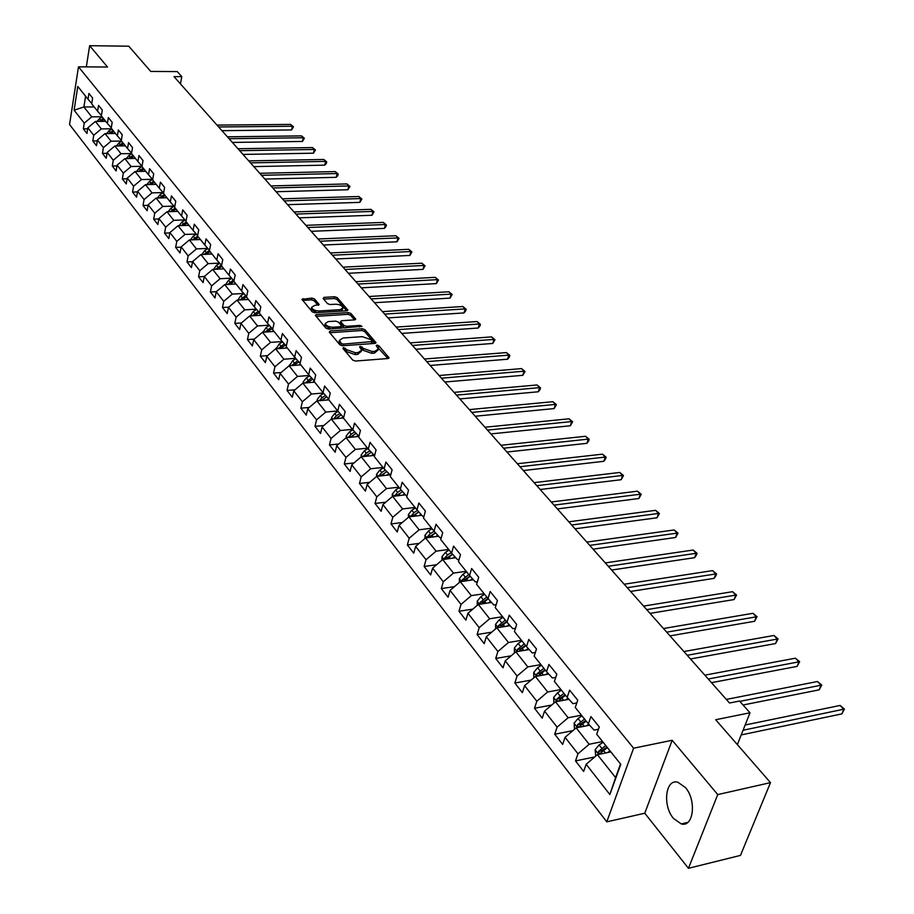 <?xml version="1.0" encoding="UTF-8"?>
<svg xmlns="http://www.w3.org/2000/svg" width="914" height="914" viewBox="0 0 914 914"><rect width="100%" height="100%" fill="white"/><g stroke="black" fill="none" stroke-linecap="round" stroke-linejoin="round"><path stroke-width="1.37" d="M343.538 347.56L342.91 348.417L352.69 360.07L355.443 361.041L387.97 358.517L389.056 357.774L378.864 345.766L376.968 345.104L376.214 345.618L378.373 348.954L374.911 351.319L372.227 351.524L363.509 348.474L360.333 346.326L359.568 346.852L361.704 350.176L358.174 352.576L355.455 352.781L346.714 349.719L343.538 347.56M673.469 818.418L681.227 823.914C693.555 827.776 696.776 800.241 685.397 787.514L677.811 782.224C665.483 778.522 662.319 805.588 673.469 818.418M314.599 299.004L311.971 298.09L301.917 299.324L312.268 311.857L314.919 312.782L346.783 310.783L347.868 310.086L337.3 297.667L334.695 296.753L324.024 297.381L323.133 298.501L327.509 303.619L330.137 304.533L335.461 304.213C339.597 304.373 342.122 305.584 343.047 307.812L340.145 309.675L319.192 310.988C315.022 310.829 312.485 309.629 311.571 307.39L314.542 305.482L319.146 304.568L314.599 299.004L314.188 300.752L311.571 299.849L302.637 300.375L303.025 298.615M717.741 794.586L672.178 740.271L644.77 813.22L688.459 868.3L717.741 794.586L770.491 782.635L715.673 719.729L750.006 712.783L739.517 701.038L729.532 703.015L173.991 76.605L181.783 76.639L177.259 71.578L150.73 71.429L128.748 46.191L89.641 45.7L86.327 66.882M672.178 740.271L633.608 748.212L78.478 66.825L107.532 67.03L89.641 45.7M330.171 330.937L329.257 332.125L339.882 344.807L342.601 345.755L374.934 343.401L376.008 342.67L364.96 329.68L362.287 328.743L330.171 330.937L329.748 332.719M325.921 328.149L315.33 315.319L316.45 314.599L348.337 312.577L350.976 313.491L355.706 319.157L354.621 319.866L341.722 320.711L340.625 321.431L343.824 325.384L346.497 326.309L359.967 325.407L361.99 326.367L328.606 329.086L325.921 328.149M770.491 782.635L740.466 855.401L688.459 868.3M633.608 748.212L606.77 821.846L69.555 124.521L78.478 66.825M87.71 128.794L83.345 128.84L86.956 133.49L87.87 127.777L93.731 135.261L92.805 140.996L96.496 145.737L97.432 139.991L103.408 147.622L102.459 153.392L106.218 158.225L107.178 152.444L113.279 160.224L112.308 166.028L116.135 170.952L117.118 165.137L123.333 173.077L122.339 178.916L126.246 183.943L127.263 178.093L133.604 186.193L132.576 192.066L136.563 197.196L137.603 191.3L144.069 199.56L143.018 205.479L147.085 210.711L148.159 204.782L154.752 213.213L153.678 219.166L157.836 224.501L158.922 218.537L165.663 227.14L164.554 233.127L168.793 238.577L169.913 232.579L176.79 241.353L175.648 247.386L179.989 252.95L181.132 246.906L188.158 255.874L186.993 261.952L191.414 267.631L192.591 261.541L199.766 270.704L198.567 276.816L203.079 282.62L204.302 276.496L211.625 285.853L210.391 292L215.007 297.93L216.252 291.76L223.736 301.334L222.468 307.515L227.186 313.582L228.477 307.367L236.12 317.147L234.818 323.373L239.639 329.566L240.965 323.328L248.779 333.313L247.443 339.585L252.367 345.915L253.726 339.631L261.724 349.845L260.341 356.163L265.391 362.63L266.785 356.311L274.965 366.754L273.549 373.106L278.701 379.733L280.13 373.358L288.504 384.051L287.042 390.449L292.32 397.224L293.794 390.815L302.363 401.76L300.855 408.192L306.259 415.127L307.778 408.672L316.541 419.869L314.999 426.347L320.528 433.453L322.094 426.952L331.062 438.423L329.474 444.947L335.13 452.213L336.74 445.678L345.938 457.411L344.292 463.981L350.096 471.43L351.753 464.849L361.179 476.88L359.488 483.483L365.417 491.115L367.131 484.489L376.785 496.816L375.048 503.465L381.127 511.28L382.897 504.619L392.792 517.255L390.986 523.951L397.236 531.959L399.052 525.253L409.198 538.22L407.347 544.95L413.745 553.164L415.619 546.423L426.027 559.711L424.119 566.486L430.677 574.917L432.608 568.131L443.29 581.761L441.313 588.582L448.054 597.23L450.054 590.398L461.01 604.405L458.977 611.26L465.889 620.138L467.945 613.271L479.199 627.644L477.108 634.544L484.203 643.662L486.328 636.75L497.89 651.511L495.719 658.457L503.02 667.826L505.214 660.856L517.084 676.029L514.845 683.021L522.351 692.641L524.613 685.649L536.815 701.232L534.507 708.259L542.219 718.164L544.55 711.115L557.106 727.156L554.718 734.216L562.647 744.396L565.069 737.312L577.979 753.81L575.512 760.916L583.658 771.393L586.16 764.264L609.855 794.529L620.8 764.321L596.705 734.239L599.276 726.95L590.912 716.576L588.388 723.854L594.111 730.115L598.464 729.246M83.345 128.84L84.237 123.139L74.103 110.194L77.781 86.453L88.03 99.249L88.944 93.457L92.622 98.026L91.697 103.819L97.615 111.211L98.552 105.396L102.299 110.046L101.351 115.884L107.395 123.424L108.355 117.563L112.182 122.305L111.211 128.177L117.369 135.866L118.352 129.971L122.248 134.804L121.254 140.722L127.537 148.559L128.543 142.618L132.519 147.554L131.502 153.506L137.911 161.504L138.951 155.529L143.007 160.567L141.956 166.554L148.491 174.723L149.565 168.702L153.701 173.843L152.615 179.875L159.287 188.204L160.396 182.149L164.611 187.393L163.503 193.471L170.324 201.971L171.444 195.87L175.762 201.229L174.62 207.341L181.578 216.024L182.731 209.889L187.142 215.361L185.965 221.508L193.071 230.374L194.259 224.204L198.761 229.78L197.561 235.972L204.816 245.032L206.038 238.817L210.643 244.518L209.397 250.756L216.812 260.01L218.069 253.749L222.776 259.587L221.496 265.86L229.071 275.32L230.374 269.013L235.172 274.977L233.87 281.295L241.604 290.96L242.941 284.62L247.843 290.709L246.506 297.073L254.423 306.955L255.794 300.569L260.81 306.807L259.427 313.205L267.528 323.316L268.933 316.884L274.063 323.259L272.646 329.703L280.929 340.054L282.38 333.576L287.636 340.099L286.173 346.589L294.651 357.168L296.136 350.656L301.506 357.328L300.009 363.863L308.681 374.694L310.212 368.125L315.718 374.969L314.165 381.538L323.053 392.632L324.63 386.028L330.262 393.02L328.674 399.647L337.769 411.003L339.391 404.354L345.161 411.517L343.515 418.178L352.838 429.809L354.518 423.125L360.424 430.46L358.734 437.178L368.285 449.094L370.01 442.353L376.065 449.882L374.329 456.634L384.108 468.848L385.891 462.073L392.106 469.785L390.301 476.582L400.343 489.104L402.171 482.284L408.547 490.19L406.684 497.033L416.978 509.886L418.875 503.008L425.41 511.12L423.49 518.021L434.059 531.194L436.001 524.282L442.707 532.599L440.742 539.546L451.573 553.073L453.584 546.104L460.473 554.649L458.44 561.63L469.556 575.523L471.635 568.508L478.708 577.294L476.605 584.32L488.03 598.579L490.178 591.518L497.445 600.544L495.274 607.616L507.007 622.263L509.224 615.168L516.684 624.433L514.445 631.551L526.51 646.609L528.795 639.457L536.472 648.986L534.153 656.149L546.549 671.63L548.914 664.444L556.809 674.235L554.41 681.444L567.171 697.371L569.616 690.139L577.739 700.215L575.26 707.47L588.388 723.854M111.702 128.794L101.305 128.897L95.399 121.448L105.75 121.368M95.399 121.448L87.87 127.777M101.305 128.897L93.731 135.261M97.615 111.211L101.408 115.541M121.528 141.064L111.051 141.202L105.03 133.604L115.461 133.49M105.03 133.604L97.432 139.991M111.051 141.202L103.408 147.622M107.395 123.424L111.268 127.823M131.536 153.563L120.991 153.735L114.856 145.989L125.355 145.84M114.856 145.989L107.178 152.444M120.991 153.735L113.279 160.224M117.369 135.866L121.311 140.356M142.001 166.302L131.125 166.519L124.864 158.625L135.443 158.43M124.864 158.625L117.118 165.137M131.125 166.519L123.333 173.077M127.537 148.559L131.559 153.141M152.524 179.304L141.464 179.567L135.078 171.512L145.737 171.284M135.078 171.512L127.263 178.093M141.464 179.567L133.604 186.193M137.911 161.504L142.013 166.188M163.138 192.568L152.021 192.877L145.497 184.651L156.225 184.377M145.497 184.651L137.603 191.3M152.021 192.877L144.069 199.56M148.491 174.723L152.684 179.487M173.957 206.096L162.783 206.45L156.134 198.064L166.942 197.744M156.134 198.064L148.159 204.782M162.783 206.45L154.752 213.213M159.287 188.204L163.583 193.071M185.005 219.908L173.763 220.308L166.976 211.751L177.864 211.385M166.976 211.751L158.922 218.537M173.763 220.308L165.663 227.14M170.324 201.971L174.7 206.941M196.282 234.007L184.982 234.452L178.059 225.712L189.015 225.312M178.059 225.712L169.913 232.579M184.982 234.452L176.79 241.353M181.578 216.024L186.045 221.097M207.798 248.402L196.43 248.894L189.358 239.971L200.406 239.525M189.358 239.971L181.132 246.906M196.43 248.894L188.158 255.874M193.071 230.374L197.641 235.549M219.554 263.106L208.129 263.655L200.909 254.538L212.025 254.035M200.909 254.538L192.591 261.541M208.129 263.655L199.766 270.704M204.816 245.032L209.489 250.322L204.016 254.4M231.562 278.13L220.08 278.724L212.699 269.413L223.907 268.865M212.699 269.413L204.302 276.496M220.08 278.724L211.625 285.853M216.812 260.01L221.588 265.414M243.832 293.474L232.282 294.114L224.741 284.608L236.029 284.003M224.741 284.608L216.252 291.76M232.282 294.114L223.736 301.334M229.071 275.32L233.961 280.838M256.366 309.149L244.758 309.857L237.046 300.135L248.425 299.472M237.046 300.135L228.477 307.367M244.758 309.857L236.12 317.147M241.604 290.96L246.609 296.604M269.173 325.178L257.508 325.944L249.636 316.004L261.096 315.284M249.636 316.004L240.965 323.328M257.508 325.944L248.779 333.313M254.423 306.955L259.53 312.725M282.277 341.562L270.555 342.384L262.489 332.228L274.04 331.451M262.489 332.228L253.726 339.631M270.555 342.384L261.724 349.845M267.528 323.316L272.76 329.211M295.668 358.322L283.888 359.213L275.651 348.817L287.282 347.971M275.651 348.817L266.785 356.311M283.888 359.213L274.965 366.754M280.929 340.054L286.288 346.075M309.366 375.46L297.53 376.419L289.098 365.783L300.82 364.88M289.098 365.783L280.13 373.358M297.53 376.419L288.504 384.051M294.651 357.168L300.123 363.338M323.385 393.009L311.491 394.025L302.865 383.149L314.667 382.166M302.865 383.149L293.794 390.815M311.491 394.025L302.363 401.76M308.681 374.694L314.302 381.001M337.734 410.957L325.784 412.054L316.952 400.915L328.846 399.864M316.952 400.915L307.778 408.672M325.784 412.054L316.541 419.869M323.053 392.632L328.8 399.087M352.461 429.34L340.408 430.505L331.371 419.103L343.573 417.961M343.675 417.538L337.769 411.003M331.371 419.103L322.094 426.952M340.408 430.505L331.062 438.423M367.531 448.157L355.397 449.402L346.132 437.726L358.916 436.446M358.951 436.332L352.838 429.809M346.132 437.726L336.74 445.678M355.397 449.402L345.938 457.411M382.977 467.431L370.741 468.768L361.259 456.794L373.975 455.458M374.591 455.583L368.285 449.094M361.259 456.794L351.753 464.849M370.741 468.768L361.179 476.88M398.79 487.185L386.473 488.602L376.751 476.343L389.535 474.914M390.644 475.314L384.108 468.848M376.751 476.343L367.131 484.489M386.473 488.602L376.785 496.816M415.013 507.43L402.594 508.938L392.62 496.371L405.485 494.851M407.096 495.525L406.193 495.628L400.343 489.104M392.62 496.371L382.897 504.619M402.594 508.938L392.792 517.255M431.637 528.178L419.126 529.789L408.901 516.901L421.834 515.29M423.982 516.25L422.828 516.399L416.978 509.886M408.901 516.901L399.052 525.253M419.126 529.789L409.198 538.22M448.683 549.463L436.081 551.176L425.593 537.946L438.594 536.244M441.313 537.512L439.908 537.695L434.059 531.194M425.593 537.946L415.619 546.423M436.081 551.176L426.027 559.711M466.174 571.296L453.47 573.112L442.707 559.551L455.789 557.734M459.114 559.311L457.423 559.551L451.573 553.073M442.707 559.551L432.608 568.131M453.47 573.112L443.29 581.761M484.134 593.712L471.327 595.631L460.279 581.704L473.418 579.796M477.394 581.692L475.394 581.978L469.556 575.523M460.279 581.704L450.054 590.398M471.327 595.631L461.01 604.405M502.563 616.71L489.653 618.755L478.319 604.451L491.515 602.429M496.176 604.657L493.857 605.022L488.03 598.579M478.319 604.451L467.945 613.271M489.653 618.755L479.199 627.644M521.483 640.337L508.481 642.496L496.828 627.815L510.092 625.679M515.485 628.249L512.823 628.672L507.007 622.263M496.828 627.815L486.328 636.75M508.481 642.496L497.89 651.511M540.928 664.604L527.824 666.9L515.85 651.808L529.183 649.546M535.341 652.47L532.302 652.984L526.51 646.609M515.85 651.808L505.214 660.856M527.824 666.9L517.084 676.029M560.91 689.544L547.692 691.967L535.398 676.463L548.777 674.075M555.769 677.365L552.33 677.982L546.549 671.63M535.398 676.463L524.613 685.649M547.692 691.967L536.815 701.232M581.441 715.194L568.131 717.753L555.495 701.803L568.931 699.29M576.803 702.946L572.929 703.677L567.171 697.371M555.495 701.803L544.55 711.115M568.131 717.753L557.106 727.156M602.577 741.562L589.164 744.27L576.151 727.864L589.633 725.225M576.151 727.864L565.069 737.312M589.164 744.27L577.979 753.81M609.855 794.529L615.59 777.608L597.413 754.678L610.86 751.902M597.413 754.678L586.16 764.264M644.77 813.22L606.77 821.846M180.458 83.894L181.783 76.639M737.37 744.624L750.006 712.783M615.59 777.608L620.526 763.978M94.176 106.927L83.905 106.961L91.743 116.843L102.071 116.775M85.608 96.21L83.905 106.961L74.103 110.194M91.743 116.843L84.237 123.139M88.03 99.249L91.743 103.488M594.74 756.952L575.512 760.916M572.884 730.652L554.718 734.216M551.69 705.037L534.507 708.259M531.114 680.107L514.845 683.021M511.12 655.829L495.719 658.457M491.709 632.168L477.108 634.544M472.824 609.124L458.977 611.26M454.464 586.651L441.313 588.582M436.595 564.738L424.119 566.486M419.206 543.373L407.347 544.95M402.263 522.522L390.986 523.951M385.765 502.186L375.048 503.465M369.679 482.329L359.488 483.483M354.004 462.941L344.292 463.981M338.706 444.01L329.474 444.947M323.796 425.513L314.999 426.347M309.24 407.438L300.855 408.192M295.028 389.775L287.042 390.449M281.146 372.512L273.549 373.106M267.585 355.626L260.341 356.163M254.343 339.105L247.443 339.585M241.399 322.95L234.818 323.373M228.74 307.15L222.468 307.515M216.367 291.669L210.391 292M204.29 276.519L198.567 276.816M192.568 261.69L186.993 261.952M181.086 247.157L175.648 247.386M169.844 232.933L164.554 233.127M158.842 218.983L153.678 219.166M148.057 205.319L143.018 205.479M137.488 191.929L132.576 192.066M127.137 178.813L122.339 178.916M116.992 165.937L112.308 166.028M107.041 153.312L102.459 153.392M97.284 140.939L92.805 140.996M343.733 349.388L346.28 351.524L355.02 354.575L355.455 352.781M361.453 351.147L357.728 354.369L355.02 354.575M378.133 349.936L374.466 353.101L371.781 353.307L363.064 350.268L360.562 348.154M387.89 358.517L377.219 346.932M374.854 343.401L364.526 331.439L361.853 330.514L329.76 332.719M341.425 343.424L343.321 344.098L372.432 341.528L370.947 339.654L362.321 336.649L342.99 338.009L339.425 340.396L341.425 343.424L340.991 345.218L341.767 345.709M371.838 343.63L372.386 341.745M339.22 341.242L339.677 343.653L340.111 341.859M340.991 345.218L339.677 343.653M316.05 316.37L347.914 314.325L348.337 312.577M354.541 319.866L350.553 315.25L347.914 314.325M340.271 322.916L343.401 327.155L344.955 327.977M328.229 321.591L325.258 323.545C326.184 325.852 328.754 327.075 332.97 327.223L340.442 326.721L341.333 325.544L338.34 322.036L335.678 321.111L328.229 321.591M325.007 324.561L324.836 325.315L330.754 328.937M340.853 328.252L341.47 326.275M318.015 305.276L314.188 300.752M311.331 308.441L311.16 309.149L316.804 312.668M341.333 311.126L342.876 308.544M346.703 310.783L336.889 299.404L334.284 298.501L323.67 299.129M607.49 752.599L610.038 750.885M595.745 756.084L595.128 749.686L599.127 744.956L603.137 742.271M741.22 734.913L841.863 713.903L843.805 709.344L840.115 705.448L745.161 724.996M605.754 745.538L598.51 751.445L599.218 754.073L607.41 747.606M598.51 751.445L601.526 750.828L606.965 747.035M743.082 730.24L844.445 709.058L841.863 713.903M840.115 705.448L844.445 709.058M586.251 725.887L588.73 724.231M574.518 729.258L574.095 723.18L578.025 718.507L581.99 715.868M743.059 705.002L819.184 689.841L821.069 685.306L817.482 681.513L726.333 699.416M578.391 727.43L586.148 721.055M584.537 719.044L577.385 724.871L578.219 727.453M577.385 724.871L580.379 724.288L585.748 720.563M739.826 701.381L821.743 685.066L819.184 689.841M817.482 681.513L821.743 685.066M565.606 699.907L568.028 698.307M553.873 703.174L553.656 697.428L557.517 692.789L561.436 690.207M711.48 682.667L797.099 666.397L798.927 661.896L795.431 658.194L704.82 675.16M558.168 701.301L565.469 695.246M563.904 693.292L556.855 699.027L557.277 701.472M556.855 699.027L559.825 698.479L565.126 694.811M708.236 678.999L799.636 661.702L797.099 666.397M795.431 658.194L799.636 661.702M545.521 674.658L547.886 673.092M533.81 677.811L533.765 672.361L537.558 667.78L541.431 665.243M690.47 658.971L775.575 643.547L777.346 639.069L773.941 635.47L683.878 651.533M538.3 675.937L545.361 670.145M543.841 668.248L536.872 673.892L537.124 676.154M536.872 673.892L539.831 673.378L545.064 669.779M687.191 655.281L778.077 638.92L775.575 643.547M773.941 635.47L778.077 638.92M525.973 650.094L528.292 648.574M514.422 653.019L514.411 647.98L518.147 643.445L521.974 640.954M669.996 635.881L754.576 621.28L756.301 616.824L752.976 613.305L663.461 628.524M518.935 651.282L525.801 645.718M524.316 643.867L517.438 649.443L517.553 651.522M517.438 649.443L520.374 648.951L525.55 645.41M666.694 632.168L757.066 616.71L754.576 621.28M752.976 613.305L757.066 616.71M506.95 626.181L509.212 624.708M495.594 628.866L495.571 624.251L499.25 619.761L503.031 617.304M650.037 613.374L734.102 599.55L735.781 595.117L732.537 591.689L643.57 606.096M500.061 627.29L506.756 621.954M505.316 620.149L498.53 625.644L498.541 627.541M498.53 625.644L501.432 625.176L506.55 621.691M646.724 609.649L735.781 595.117L736.57 595.048L734.102 599.55M732.537 591.689L736.57 595.048M488.419 602.909L490.647 601.469M477.257 605.354L477.234 601.138L480.855 596.693L484.591 594.283M630.58 591.438L714.131 578.356L715.765 573.958L712.6 570.61L624.182 584.229M481.701 603.937L488.225 598.796M486.808 597.048L480.113 602.463L480.044 604.188M480.113 602.463L482.992 602.029L488.053 598.601M627.255 587.691L715.765 573.958L716.576 573.923L715.925 575.683L714.131 578.356M712.6 570.61L716.576 573.923M470.379 580.241L472.549 578.836M459.388 582.469L459.365 578.619L462.93 574.232L466.62 571.856M611.603 570.039L694.64 557.677L696.228 553.29L693.143 550.034L605.274 562.898M463.798 581.19L470.207 576.231M468.779 574.552L462.164 579.899L462.05 581.453M462.164 579.899L465.032 579.476L470.07 576.083M608.267 566.28L696.228 553.29L697.062 553.301L696.434 555.049L694.64 557.677M693.143 550.034L697.062 553.301M452.784 558.157L454.921 556.786M441.976 560.179L441.953 556.683L445.461 552.342L449.117 550M593.095 549.177L675.617 537.478L677.16 533.125L674.144 529.949L586.822 542.093M446.363 559.037L452.636 554.25M451.219 552.627L447.563 554.969L444.684 557.894L444.524 559.299M444.684 557.894L447.529 557.506L452.544 554.135M589.747 545.395L677.16 533.125L678.017 533.17L675.617 537.478M674.144 529.949L678.017 533.17M435.647 536.632L437.737 535.296M424.999 538.449L424.976 535.296L428.438 531L432.048 528.692M575.032 528.806L657.04 517.77L658.537 513.439L655.589 510.332L568.816 521.803M429.363 537.455L435.51 532.816M434.104 531.263L430.483 533.57L427.649 536.461L427.455 537.706M427.649 536.461L430.471 536.095L435.452 532.759M571.673 525.013L658.537 513.439L659.417 513.508L657.04 517.77M655.589 510.332L659.417 513.508M418.932 515.645L420.988 514.342M408.455 517.278L408.432 514.445L411.837 510.195L415.413 507.921M557.391 508.927L638.897 498.507L640.348 494.211L637.481 491.172L551.245 501.98M412.785 516.41L418.818 511.931M417.447 510.4L413.836 512.697L410.832 516.661M411.037 515.553L413.836 515.21L418.795 511.909M554.033 505.122L640.348 494.211L641.251 494.314L638.897 498.507M637.481 491.172L641.251 494.314M402.628 495.182L404.651 493.914M392.312 496.633L392.289 494.108L395.648 489.904L399.178 487.665M540.185 489.504L621.166 479.701L622.583 475.429L619.772 472.458L534.084 482.638M396.619 495.891L402.526 491.549M401.2 490.064L397.601 492.349L394.62 496.131M536.804 485.711L622.583 475.429L623.497 475.554L621.166 479.701M619.772 472.458L623.497 475.554M386.725 475.223L388.701 473.978M376.568 476.491L376.545 474.275L379.847 470.093L383.343 467.899M523.368 470.55L603.834 461.307L605.217 457.069L602.475 454.155L517.324 463.741M380.852 475.886L386.645 471.681M385.342 470.23L381.755 472.481L378.807 476.114M519.986 466.734L605.217 457.069L606.153 457.217L605.605 458.919L603.834 461.307M602.475 454.155L606.153 457.217M371.198 455.755L373.141 454.532M361.19 456.851L361.167 454.909L364.435 450.773L367.896 448.603M506.939 452.03L586.902 443.336L588.25 439.12L585.566 436.275L500.952 445.278M365.451 456.36L371.13 452.281M369.862 450.865L366.286 453.104L363.395 456.577M503.557 448.214L588.25 439.12L589.199 439.303L588.662 440.994L586.902 443.336M585.566 436.275L589.199 439.303M356.037 436.732L357.957 435.544M346.189 437.715L346.166 436.001L349.388 431.911L352.804 429.774M490.887 433.922L570.347 425.764L571.65 421.571L569.034 418.795L484.957 427.238M350.428 437.292L355.992 433.35M354.758 431.956L351.193 434.184L348.348 437.498M487.493 430.106L571.65 421.571L572.621 421.777L570.347 425.764M569.034 418.795L572.621 421.777M341.242 418.178L343.127 417.001M331.531 419.08L331.519 417.538L334.684 413.494L338.1 411.369M475.189 416.236L554.147 408.581L555.426 404.411L552.856 401.692L469.316 409.609M335.746 418.692L341.208 414.853M340.008 413.505L336.455 415.71L333.667 418.886M471.807 412.408L555.426 404.411L556.409 404.639L554.147 408.581M552.856 401.692L556.409 404.639M326.789 400.046L328.64 398.892M317.227 400.892L317.204 399.509L320.334 395.499L323.727 393.386M459.856 398.927L538.312 391.775L539.557 387.627L537.044 384.965L454.029 392.369M321.408 400.515L326.766 396.802M325.59 395.476L322.059 397.659L319.329 400.698M456.463 395.111L539.557 387.627L540.54 387.879L540.048 389.535L538.312 391.775M537.044 384.965L540.54 387.879M312.657 382.338L314.21 381.378M303.231 383.115L303.219 381.892L306.304 377.916L309.686 375.825M444.844 382.018L522.808 375.323L524.019 371.198L521.563 368.605L439.086 375.517M307.401 382.772L312.657 379.161M311.514 377.87L305.322 382.943M441.451 378.19L524.019 371.198L525.024 371.472L522.808 375.323M521.563 368.605L525.024 371.472M298.855 365.029L300.249 364.172M289.567 365.749L292.594 360.733L295.976 358.665M430.174 365.463L507.636 359.225L508.812 355.123L506.413 352.587L424.462 359.019M293.702 365.429L298.867 361.921M297.747 360.653L291.646 365.589M426.781 361.636L508.812 355.123L509.829 355.42L509.361 357.066L507.636 359.225M506.413 352.587L509.829 355.42M285.362 348.108L286.722 347.274M276.211 348.771L279.193 343.938L282.552 341.882M415.813 349.274L492.783 343.458L493.937 339.391L491.583 336.9L410.146 342.887M280.324 348.474L285.385 345.069M284.288 343.835L278.313 348.554L280.392 348.405M412.42 345.446L493.937 339.391L494.965 339.711L492.783 343.458M491.583 336.9L494.965 339.711M272.166 331.576L273.492 330.765M263.141 332.182L266.088 327.509L269.436 325.475M401.76 333.427L478.239 328.023L479.37 323.979L477.062 321.545L396.139 327.098M267.231 331.908L272.212 328.594M271.138 327.383L265.209 332.045M398.367 329.6L479.37 323.979L480.398 324.321L479.953 325.944L478.239 328.023M477.062 321.545L480.398 324.321M259.268 315.399L260.559 314.61M250.356 315.958L253.281 311.446L256.606 309.423M387.993 317.912L464.004 312.919L465.1 308.898L462.838 306.51L382.429 311.64M254.435 315.696L259.313 312.474M258.262 311.297L252.435 315.821M384.611 314.096L465.1 308.898L466.14 309.252L465.706 310.863L464.004 312.919M462.838 306.51L466.14 309.252M246.631 299.575L247.9 298.809M237.857 300.089L240.736 295.736L244.061 293.725M374.523 302.728L450.042 298.113L451.116 294.114L448.9 291.772L369.016 296.502M241.913 299.849L246.563 296.799M245.672 295.553L239.936 299.963M371.141 298.901L451.116 294.114L452.179 294.491L450.042 298.113M448.9 291.772L452.179 294.491M234.281 284.094L235.515 283.351M225.621 284.551L228.466 280.358L231.768 278.359M361.338 287.853L436.378 283.603L437.418 279.638L435.258 277.342L355.866 281.683M229.654 284.345L234.018 281.489M233.356 280.152L227.712 284.448M357.957 284.037L437.418 279.638L438.492 280.027L436.378 283.603M435.258 277.342L438.492 280.027M222.193 268.945L223.393 268.225M213.648 269.367L216.458 265.3L219.748 263.323M348.417 273.275L422.988 269.39L424.005 265.448L421.88 263.198L342.99 267.162M217.658 269.162L221.931 266.397M221.302 265.083L215.738 269.264M345.035 269.47L424.005 265.448L425.079 265.848L422.988 269.39M421.88 263.198L425.079 265.848M210.357 254.115L211.522 253.407M201.925 254.492L204.702 250.562L207.981 248.608M335.758 259.005L409.849 255.452L410.843 251.533L408.764 249.328L330.377 252.938M205.913 254.309L210.094 251.624M332.376 255.2L410.843 251.533L411.928 251.956L409.849 255.452M408.764 249.328L411.928 251.956M198.761 239.594L199.915 238.908M190.443 239.902L193.197 236.143L196.453 234.201M323.35 245.009L396.984 241.799L397.956 237.903L395.911 235.732L318.015 239M194.408 239.765L198.509 237.16M197.63 236.063L192.546 239.845M319.98 241.216L397.956 237.903L399.041 238.337L396.984 241.799M395.911 235.732L399.041 238.337M187.416 225.37L188.535 224.707M179.201 225.632L181.92 222.011L185.154 220.08M311.183 231.299L384.36 228.397L385.308 224.524L383.309 222.41L305.893 225.335M183.154 225.53L187.164 222.993M186.296 221.919L181.303 225.598M307.824 227.506L385.308 224.524L386.405 224.981L386.028 226.523L384.36 228.397M383.309 222.41L386.405 224.981M176.299 211.442L177.385 210.791M168.199 211.705L170.872 208.163L174.094 206.256M299.266 217.852L371.975 215.27L372.901 211.408L370.935 209.34L294.022 211.945M172.118 211.58L176.048 209.123M175.202 208.061L170.29 211.637M295.908 214.07L372.901 211.408L374.009 211.877L371.975 215.27M370.935 209.34L374.009 211.877M165.4 197.79L166.462 197.161M157.437 198.018L160.053 194.602L163.252 192.705M287.579 204.679L359.83 202.382L360.744 198.555L358.814 196.51L282.369 198.806M161.298 197.915L165.148 195.516M164.326 194.488L159.504 197.961M284.22 200.897L360.744 198.555L361.853 199.024L359.83 202.382M358.814 196.51L361.853 199.024M154.717 184.422L155.768 183.805M146.88 184.617L149.45 181.303L152.638 179.43M276.108 191.746L347.926 189.735L348.805 185.93L346.909 183.931L270.955 185.93M150.707 184.525L154.477 182.194M153.666 181.178L148.925 184.571M272.772 187.976L348.805 185.93L349.913 186.422L347.926 189.735M346.909 183.931L349.913 186.422M144.252 171.306L145.28 170.712M136.529 171.478L139.054 168.279L141.956 166.565M264.866 179.064L336.226 177.327L337.095 173.546L335.232 171.581L259.747 173.294M140.322 171.398L144.012 169.136M143.212 168.142L138.562 171.432M261.53 175.305L337.095 173.546L338.214 174.048L337.872 175.557L336.226 177.327M335.232 171.581L338.214 174.048M133.992 158.465L134.998 157.871M126.383 158.602L128.863 155.494L131.742 153.815M253.829 166.622L324.756 165.148L325.601 161.39L323.773 159.47L248.757 160.91M130.142 158.533L133.752 156.328M132.976 155.357L128.406 158.556M250.505 162.875L325.601 161.39L326.721 161.904L326.389 163.412L324.756 165.148M323.773 159.47L326.721 161.904M123.927 145.863L124.91 145.292M116.444 145.966L118.866 142.972L121.722 141.304M242.998 154.42L313.491 153.198L314.313 149.462L312.531 147.565L237.971 148.742M120.145 145.92L123.698 143.772M122.933 142.812L118.432 145.943M239.685 150.673L314.313 149.462L315.444 149.987L313.491 153.198M312.531 147.565L315.444 149.987M114.056 133.501L115.027 132.941M106.687 133.581L109.063 130.679L111.896 129.034M232.373 142.435L302.431 141.464L303.242 137.751L301.483 135.889L227.38 136.803M110.354 133.547L113.827 131.456M113.085 130.519L108.663 133.558M229.071 138.7L303.242 137.751L304.373 138.277L302.431 141.464M301.483 135.889L304.373 138.277M104.379 121.379L105.327 120.831M97.113 121.436L99.443 118.626L102.254 117.003M221.953 130.679L291.577 129.937L292.366 126.246L290.641 124.418L216.995 125.092M100.746 121.413L104.15 119.38M103.419 118.454L99.066 121.425M218.64 126.955L292.366 126.246L293.497 126.783L291.577 129.937M290.641 124.418L293.497 126.783M346.28 351.524L346.714 349.719M357.728 354.369L358.174 352.576M361.795 348.771L362.241 346.989M363.064 350.268L363.509 348.474M371.781 353.307L372.227 351.524M374.466 353.101L374.911 351.319M378.419 347.548L378.864 345.766M388.53 358.402L388.816 357.283M345.024 350.016L345.458 348.223M361.853 330.514L362.287 328.743M364.526 331.439L364.96 329.68M375.517 343.276L375.78 342.202M342.933 345.732L343.321 344.098M371.278 343.664L371.678 342.042M316.038 316.358L316.45 314.599M350.553 315.25L350.976 313.491M355.238 319.729L355.489 318.712M340.408 323.636L340.831 321.865M343.401 327.155L343.824 325.384M346.12 327.898L346.497 326.309M359.579 326.983L359.967 325.407M332.593 328.812L332.97 327.223M340.065 328.309L340.442 326.721M318.723 305.127L318.952 304.145M318.826 312.531L319.192 310.988M339.779 311.217L340.145 309.675M323.636 299.084L324.024 297.381M334.284 298.501L334.695 296.753M336.889 299.404L337.3 297.667M347.411 310.646L347.651 309.64M311.571 299.849L311.971 298.09M595.128 749.823L598.761 754.393M603.389 750.291L605.548 752.999M599.127 744.956L601.732 748.223M574.095 723.328L577.488 727.601M582.172 723.705L584.229 726.276M578.025 718.507L580.561 721.683M553.644 697.565L556.82 701.552M561.55 697.85L563.504 700.307M557.517 692.789L559.985 695.885M533.765 672.498L536.712 676.223M541.488 672.704L543.35 675.046M537.558 667.78L539.968 670.796M514.411 648.117L517.164 651.579M521.963 648.232L523.745 650.471M518.147 643.445L520.489 646.381M495.571 624.376L498.13 627.598M502.963 624.422L504.665 626.547M499.25 619.761L501.523 622.617M477.222 601.263L479.599 604.257M484.466 601.229L486.088 603.263M480.855 596.693L483.06 599.47M459.365 578.745L461.559 581.521M466.448 578.653L467.991 580.584M462.93 574.232L465.089 576.94M441.953 556.809L443.976 559.368M448.9 556.649L450.362 558.488M445.461 552.342L447.563 554.969M424.976 535.421L426.849 537.786M431.785 535.193L433.19 536.952M428.438 531L430.483 533.57M408.432 514.571L410.146 516.741M415.105 514.285L416.441 515.953M411.837 510.195L413.836 512.697M392.289 494.234L393.865 496.222M398.835 493.891L400.103 495.479M395.648 489.904L397.601 492.349M397.59 494.84L394.837 495.171M376.545 474.389L377.973 476.205M382.955 474L384.166 475.509M379.847 470.093L381.755 472.481M381.675 474.983L379.024 475.28M361.167 455.023L362.47 456.669M367.462 454.578L368.616 456.017M364.435 450.773L366.286 453.104M366.148 455.595L363.601 455.869M346.166 436.127L347.343 437.6M352.347 435.624L353.444 436.995M349.388 431.911L351.193 434.184M350.999 436.675L348.542 436.915M331.519 417.664L332.57 418.989M337.574 417.115L338.626 418.418M334.684 413.494L336.455 415.71M336.215 418.189L333.839 418.418M317.204 399.624L318.141 400.812M323.156 399.041L324.15 400.275M320.334 395.499L322.059 397.659M321.762 400.138L319.466 400.343M303.219 382.006L304.042 383.046M309.069 381.378L310.006 382.555M306.304 377.916L307.995 380.03M307.652 382.498L305.436 382.68M289.555 364.789L290.275 365.691M295.291 364.115L296.193 365.234M292.594 360.733L294.251 362.801M293.874 365.257L291.726 365.417M276.188 347.948L276.816 348.725M281.832 347.24L282.677 348.303M279.193 343.938L280.815 345.96M263.129 331.485L263.655 332.148M268.67 330.742L269.481 331.748M266.088 327.509L267.676 329.486M255.806 314.61L256.56 315.57M253.281 311.446L254.823 313.388M243.204 298.832L243.935 299.735M240.736 295.736L242.256 297.621M230.888 283.386L231.573 284.243M228.466 280.358L229.951 282.209M218.823 268.27L219.474 269.082M216.458 265.3L217.909 267.117M207.021 253.475L207.638 254.229M204.702 250.562L206.13 252.344M195.459 238.977L196.042 239.708M193.197 236.143L194.591 237.88M184.148 224.787L184.685 225.472M181.92 222.011L183.28 223.713M173.054 210.894L173.569 211.534M170.872 208.163L172.209 209.832M162.189 197.275L162.669 197.87M160.053 194.602L161.367 196.236M149.45 181.303L150.73 182.914M139.054 168.279L140.31 169.844M128.863 155.494L130.096 157.037M118.866 142.972L120.077 144.481M109.063 130.679L110.251 132.164M99.443 118.626L100.609 120.088M687.808 822.371L681.227 823.914M339.003 342.19L339.425 340.396M340.202 323.19L340.625 321.431M324.836 325.315L325.258 323.545M311.16 309.149L311.571 307.39"/></g></svg>
